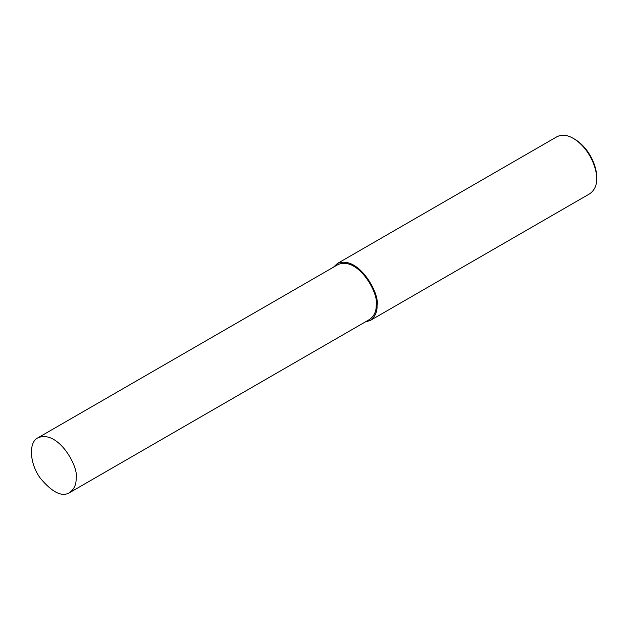 <?xml version="1.0" encoding="UTF-8"?>
<svg xmlns="http://www.w3.org/2000/svg" width="628" height="628" viewBox="0 0 628 628"><rect width="100%" height="100%" fill="white"/><g stroke="black" fill="none" stroke-linecap="round" stroke-linejoin="round"><path stroke-width="0.94" d="M365.174 321.999L370.253 320.492L589.786 193.746C594.598 190.19 596.867 185.166 596.6 178.69L596.6 177.01C597.118 168.076 590.194 148.546 574.793 139.235L573.34 138.396C567.288 134.855 561.809 134.314 556.887 136.771L337.354 263.517L333.507 267.159M596.6 178.69C597.157 169.16 589.77 148.326 573.34 138.396M370.253 320.492C375.065 316.936 377.334 311.92 377.067 305.436C380.136 293.888 358.376 254.662 337.354 263.517M69.567 492.674L369.633 319.424C374.264 316.002 376.455 311.166 376.196 304.933C379.155 293.818 358.211 256.067 337.974 264.584L37.9 437.826C28.299 442.355 29.673 463.676 40.2 478.034C52.116 492.376 61.905 497.25 69.567 492.674C74.198 489.243 76.38 484.416 76.121 478.175C79.081 467.067 58.137 429.309 37.9 437.826M376.196 304.933L377.067 305.436"/></g></svg>
